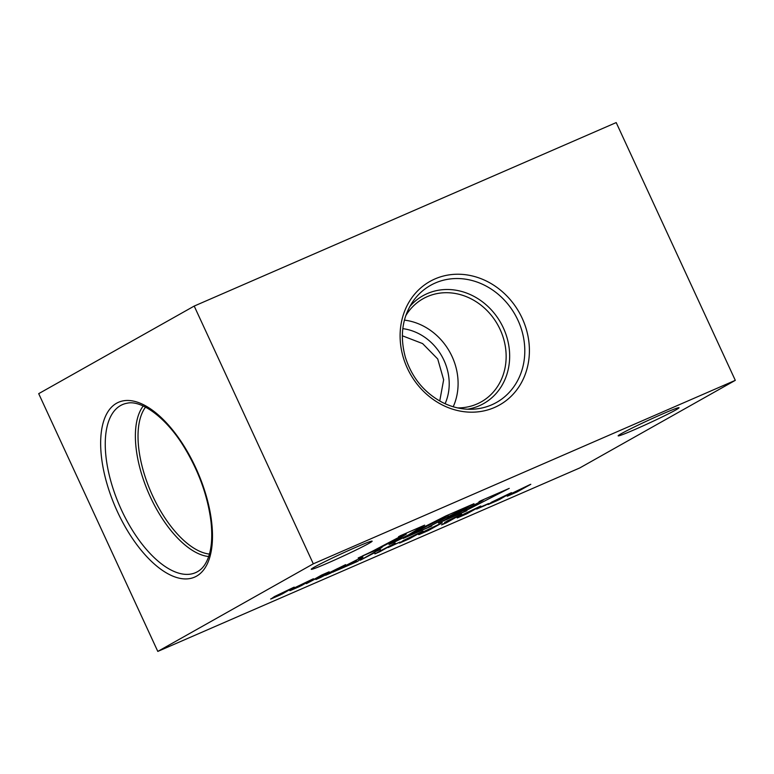 <?xml version="1.0" encoding="UTF-8"?>
<svg xmlns="http://www.w3.org/2000/svg" width="774" height="774" viewBox="0 0 774 774"><rect width="100%" height="100%" fill="white"/><g stroke="black" fill="none" stroke-linecap="round" stroke-linejoin="round"><path stroke-width="1.16" d="M409.756 306.601A61.872 54.577 -119.4 0 1 427.316 293.578A61.872 54.577 -119.4 0 1 503.352 327.895A61.872 54.577 -119.4 0 1 479.174 405.799A61.872 54.577 -119.4 0 1 467.554 409.214M457.666 407.908A59.211 52.226 60.6 0 0 476.968 403.999A59.211 52.226 60.6 0 0 481.215 401.89A59.211 52.226 60.6 0 0 497.663 324.674A59.211 52.226 60.6 0 0 423.097 298.716A59.211 52.226 60.6 0 0 405.75 315.734M306.349 583.683L323.068 574.859L315.908 579.523L320.717 577.433L337.716 568.493L325.651 575.285L330.314 573.263L345.62 564.643L323.184 575.73L329.134 571.802L321.655 575.053L306.349 583.683M516.78 492.09L530.442 484.398L510.966 493.735L507.521 496.115L516.78 492.09L530.809 484.321M466.77 513.83L480.431 506.138L460.956 515.484L457.511 517.854L466.77 513.83L480.799 506.061M289.853 590.639L301.454 585.618L313.16 578.865L293.685 588.211L290.24 590.591L299.499 586.566L313.528 578.788M270.61 599.008L282.21 593.987L293.917 587.234L274.441 596.58L270.997 598.96L280.256 594.935L294.284 587.156M390.773 546.067L400.11 542.013L390.773 546.067M448.233 515.358L403.264 538.394L431.64 526.059L429.396 526.533L444.866 518.396L466.712 508.895L438.481 523.079L466.819 510.763L464.768 511.111L509.253 488.375L480.925 500.691L478.99 501.736L482.173 500.759L469.731 507.299L447.885 516.8L473.988 503.71L445.718 515.997L409.156 534.505L424.665 525.159L400.564 535.637L398.513 536.721L403.002 535.008L401.474 535.947L373.716 550.546A11.339 0.484 -24.8 0 1 362.503 555.896L380.169 548.437L382.027 547.431L377.886 548.95L380.169 547.586L406.292 534.118L389.012 544.528L393.482 542.593L448.233 515.358L389.264 544.383M368.859 543.416A33.534 1.432 -24.8 0 1 334.91 559.892A33.534 1.432 -24.8 0 1 311.254 569.296A33.534 1.432 -24.8 0 1 341.092 553.923A33.534 1.432 -24.8 0 1 372.139 541.161A33.534 1.432 -24.8 0 1 368.859 543.416M675.76 409.978A33.534 1.432 -24.8 0 1 641.81 426.445A33.534 1.432 -24.8 0 1 618.155 435.849A33.534 1.432 -24.8 0 1 647.993 420.485A33.534 1.432 -24.8 0 1 679.04 407.714A33.534 1.432 -24.8 0 1 675.76 409.978M157.799 651.418L579.794 467.931L735.3 380.344L616.201 122.582L194.206 306.069L38.7 393.656L157.799 651.418L313.306 563.82L735.3 380.344M479.27 507.589L488.607 503.526L479.27 507.589M446.908 521.086L452.616 518.657L441.557 524.888L446.298 522.827L461.652 514.178L446.908 521.086M428.283 530.567L441.944 522.876L422.469 532.212L419.024 534.592L428.283 530.567L442.312 522.798M487.891 504.532L499.491 499.511L511.198 492.757L491.722 502.103L488.278 504.484L497.537 500.459L511.566 492.68M409.04 538.936L422.701 531.245L403.225 540.581L399.781 542.961L409.04 538.936L423.059 531.167M360.268 560.231L374.906 552.588L374.897 553.874L379.928 551.688L395.233 543.067L380.353 550.846L380.44 549.501L375.574 551.61L360.268 560.231M338.035 569.896L357.588 561.402L362.967 557.096L357.675 559.399L332.723 572.209L353.466 562.746M515.939 492.196L512.301 493.735L515.9 491.596L525.681 486.769L515.939 492.196M354.444 561.992L347.671 564.933L356.708 560.279L354.444 561.992M279.414 595.042L275.776 596.57L279.375 594.432L289.118 589.575L279.414 595.042M347.671 564.933L356.708 560.279M352.286 563.666L357.578 561.363L362.842 557.145M333.246 571.938L338.025 569.867M476.658 509.06L485.675 505.18M404.154 537.969L431.795 525.788M428.593 526.978L444.847 518.357L466.712 508.895M438.916 522.847L466.916 510.521M463.82 511.691L508.779 488.578M479.319 501.552L483.286 500.052M447.885 516.8L473.195 504.058M444.121 516.858L446.124 516.064M409.136 534.476L424.404 525.265M398.871 536.527L403.002 535.008M358.198 557.948L381.708 547.557M377.886 548.93L406.292 534.118M404.425 320.126A59.211 52.226 -119.4 0 1 452.064 356.514A59.211 52.226 -119.4 0 1 453.216 406.756M445.098 403.718A51.539 45.463 60.6 0 0 402.819 328.65M439.738 401L443.647 379.763L437.716 358.972L422.594 343.579L402.345 335.781M427.442 530.683L423.804 532.212L427.403 530.074L437.184 525.256L427.442 530.683M298.658 586.673L295.02 588.201L298.619 586.073L308.4 581.245L298.658 586.673M496.695 500.565L493.057 502.094L496.656 499.965L506.438 495.137L496.695 500.565M465.929 513.946L462.291 515.474L465.89 513.336L475.671 508.518L465.929 513.946M408.198 539.043L404.56 540.581L408.159 538.443L417.941 533.625L408.198 539.043M194.206 306.069L313.306 563.82M208.68 556.516A84.782 39.764 66.5 0 1 148.637 493.135A84.782 39.764 66.5 0 1 143.238 405.992M145.541 407.124A82.895 38.884 -113.5 0 0 150.978 492.119A82.895 38.884 -113.5 0 0 209.435 554.068M485.656 505.151L488.268 503.681M388.161 547.537L399.771 542.158M444.663 522.353L452.616 518.657M441.877 524.704L461.314 514.323M275.776 596.57L289.099 589.546M418.637 534.641L428.264 530.538M423.804 532.212L437.184 525.256M295.02 588.201L308.4 581.245M493.038 502.065L506.438 495.137M457.124 517.903L466.751 513.801M462.291 515.474L475.671 508.518M399.394 543.009L409.02 538.907M404.56 540.581L417.941 533.625M507.134 496.163L516.761 492.061M512.282 493.696L525.681 486.769M360.587 560.047L374.906 552.588M374.897 553.826L394.895 543.213M380.353 550.846L380.421 549.501M306.668 583.499L323.068 574.859M316.092 579.397L337.716 568.493M325.98 575.101L345.281 564.788M323.184 575.73L328.931 571.889M435.365 282.965A67.193 59.269 -119.4 0 1 521.724 330.208A67.193 59.269 -119.4 0 1 473.214 409.185C462.552 409.736 452.113 407.395 441.896 402.161C424.046 392.457 411.884 377.557 405.431 357.462C399.665 336.593 402.093 318.027 412.716 301.773A67.193 59.269 -119.4 0 1 435.365 282.965M435.046 278.901A70.898 62.539 -119.4 0 1 529.339 353.737A70.898 62.539 -119.4 0 1 429.88 396.975A70.898 62.539 -119.4 0 1 435.046 278.901M116.613 403.225A95.337 44.718 66.5 0 1 210.431 513.839A95.337 44.718 66.5 0 1 142.658 552.007A95.337 44.718 66.5 0 1 116.613 403.225M120.599 405.528A91.632 42.986 66.5 0 1 127.139 403.206C140.974 399.819 165.878 416.983 184.086 447.033C198.899 471.414 207.887 496.424 211.041 522.082C212.531 536.411 211.67 548.118 208.438 557.232C206.223 563.24 203.33 567.565 199.75 570.196A91.632 42.986 66.5 0 1 122.66 512.494A91.632 42.986 66.5 0 1 120.599 405.528"/></g></svg>
